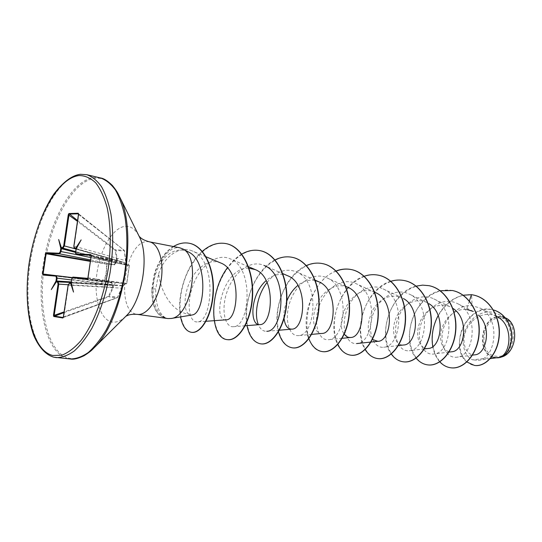 <?xml version="1.0" encoding="UTF-8"?>
<svg xmlns="http://www.w3.org/2000/svg" width="542" height="542" viewBox="0 0 542 542"><rect width="100%" height="100%" fill="white"/><g stroke="black" fill="none" stroke-linecap="round" stroke-linejoin="round"><path stroke-width="0.41" stroke-dasharray="2.71 2.03" d="M68.19 285.099L121.557 288.148L117.289 297.748L108.861 296.799L113.996 296.772L117.539 297.49L121.76 288.337L123.515 285.648L124.938 283.513L126.753 283.52L129.369 265.465L127.505 265.743L126.72 263.5L125.785 260.567L124.355 250.492L120.663 250.81L115.832 250.221L117.309 260.146L116.13 262.924L114.22 264.97L106.991 264.184L106.483 272.985L104.457 281.562L111.699 282.348L112.973 284.685L113.332 287.524L109.105 296.542L108.495 296.291L112.736 287.294L68.204 284.733M64.105 312.538L108.861 296.799L108.495 296.291L64.207 311.846M101.632 281.467L72.255 277.714L111.286 282.7L104.05 281.942L104.457 281.562L104.105 281.454L106.124 272.938L106.706 263.676L113.928 264.496L90.568 259.916M90.351 261.386L106.611 264.198L106.706 263.676L90.433 260.865M500.91 318.174C481.987 315.647 476.852 354.529 495.93 356.189C515.266 359.725 520.591 318.879 500.91 318.174M501.079 316.914C480.903 314.252 475.436 355.654 495.761 357.456C505.639 357.435 511.939 351.27 514.676 338.946C515.185 326.392 510.652 319.048 501.079 316.914M505.727 318.012L500.937 316.603C481.73 313.981 474.663 352.605 493.511 357.313L472.78 359.868C464.074 356.46 460.131 341.663 465.903 328.682C471.445 315.695 486.208 307.958 497.935 314.089C516.323 322.002 513.369 356.582 498.715 357.693L499.168 357.632M167.905 318.56L164.7 317.7C156.035 315.22 151.746 305.749 151.835 289.293L155.73 288.778L158.664 273.832C160.899 292.341 172.132 312.077 188.962 314.245L190.289 314.922L192.031 314.977M165.127 317.754L165.019 317.741C156.353 315.261 152.058 305.796 152.146 289.34L155.513 271.312C157.492 266.217 159.402 262.206 161.245 259.279C164.883 253.974 168.318 250.228 171.557 248.053C177.403 243.873 183.352 242.288 189.402 243.29M164.971 317.727L164.7 317.612C156.787 313.066 152.912 303.344 153.081 288.452C153.467 279.916 155.649 272.016 159.619 264.747C164.741 253.656 170.886 247.938 178.054 247.586L179.68 247.769M165.432 317.788C158.698 313.479 155.459 303.811 155.73 288.778M188.453 252.016L182.81 250.099C173.806 249.34 166.082 254.225 159.619 264.747M71.036 282.938L113.596 285.417L71.232 282.89M495.625 357.618L497.854 357.591M496.499 316.359C485.097 310.41 470.551 318.276 465.856 330.877C460.896 343.371 466.601 356.067 474.88 354.82M469.399 300.993L466.682 309.468C455.334 308.256 444.196 318.405 441.378 330.363C438.403 342.253 444.088 352.828 451.696 351.772M267.07 282.457C275.925 271.44 285.688 267.89 296.372 271.806C320.871 281.122 315.254 336.074 298.357 335.606C289.042 336.596 283.791 318.947 290.166 301.305C296.25 283.662 313.1 271.305 326.833 277.816C351.026 287.253 345.498 339.888 328.296 339.692C318.676 340.803 312.89 323.459 319.116 306.176C325.004 288.832 341.941 276.908 355.701 283.493C379.529 293.005 374.116 343.547 356.677 343.56C346.751 344.807 340.559 327.714 346.589 310.796C352.341 293.757 369.278 282.192 383.072 288.893C406.541 298.432 401.182 347.056 383.621 347.232C373.384 348.547 366.846 331.772 372.727 315.153C378.302 298.452 395.314 287.206 409.081 294.021C432.157 303.608 426.879 350.342 409.244 350.715C398.77 352.117 391.846 335.661 397.598 319.292C403.004 302.903 420.152 291.989 433.81 298.906L450.551 307.016C439.027 301.176 424.433 309.746 419.623 323.012C414.515 336.209 419.989 349.617 428.275 348.459M426.764 302.456C415.104 296.698 400.667 305.478 395.66 319.014C390.43 332.422 395.599 346.047 403.688 344.99M383.079 288.893L401.778 297.66C390.281 293.737 380.667 297.768 372.937 309.753C366.859 322.747 366.697 332.652 372.449 339.468M375.498 292.619C354.15 281.305 333.276 320.817 344.312 334.136M347.828 287.314C336.081 281.786 321.697 291.433 316.257 305.688C310.573 319.929 314.665 334.211 322.029 333.418M315.071 280.546C309.116 279.415 303.398 281.02 297.917 285.363M286.82 301.074C284.455 307.368 283.541 313.188 284.069 318.527M287.822 275.817C280.37 272.897 273.154 274.496 266.176 280.607M248.731 268.175C222.952 266.84 211.671 321.657 226.089 319.814M220.689 262.972C209.788 258.209 196.55 267.335 189.944 281.583C183.338 295.695 183.962 311.528 188.962 314.245M158.664 273.832C164.138 256.027 180.127 245.377 192.275 250.98C217.809 259.991 212.356 323.093 197.146 321.914C189.409 322.619 185.899 303.974 193.094 285.194C199.971 266.427 216.366 252.626 230.038 258.758C254.997 267.823 249.334 327.592 233.29 326.711C224.855 327.585 220.601 309.15 227.355 290.844C233.88 272.375 250.445 259.259 264.157 265.472L282.816 273.629M279.421 330.2L266.739 331.291C263.073 331.487 260.255 329.211 258.283 324.455M433.81 298.906C456.493 308.561 451.303 353.431 433.627 354.041C422.984 355.552 415.667 339.339 421.29 323.289C426.547 307.118 443.742 296.576 457.367 303.554C479.609 313.222 474.528 356.419 456.865 357.192C447.13 358.628 439.657 345.816 442.726 331.358C445.578 316.907 458.695 304.347 472.082 305.722L479.724 307.937C501.404 317.524 496.099 359.332 478.125 360.335L472.78 359.868M466.906 362.002C448.112 347.117 467.468 302.944 491.892 309.638L492.068 309.672C479.372 307.057 465.266 317.632 460.985 332.7C456.513 347.652 462.97 363.831 474.568 365.45M496.492 357.781L495.734 357.618M471.425 294.679L473.349 295.011M496.614 357.801L495.774 357.645M450.897 367.801C437.543 366.08 429.095 347.354 433.566 328.249C437.814 309.109 454.474 293.256 471.608 294.712L472.082 305.722M463.186 295.221C452.563 297.87 444.23 304.624 438.187 315.464M432.767 346.534C433.918 352.835 436.276 357.944 439.826 361.873M440.253 290.763C413.377 296.156 400.497 340.884 416.154 358.14M416.175 286.122C390.037 292.192 377.042 335.993 391.31 354.075M390.857 281.278C365.599 288.059 352.517 330.647 365.206 349.583M364.075 276.291C339.936 283.893 326.907 324.766 337.754 344.549M336.101 271C314.773 278.724 301.46 313.283 307.599 334.753M306.426 265.56C285.085 274.401 272.152 310.397 278.48 331.853M275.038 259.93C254.909 269.557 242.321 303.845 247.003 325.627M241.779 254.117C236.414 257.281 231.61 261.847 227.362 267.816M202.288 251.373C185.113 265.743 176.577 298.337 180.547 316.907M173.433 246.542C170.256 248.331 166.943 251.352 163.488 255.594L158.86 262.795L155.588 270.18L153.86 275.722L151.835 289.293L153.081 288.452M452.509 290.546C434.969 286.914 416.608 302.524 411.324 322.659C405.782 342.747 414.007 363.113 427.706 364.881M429.088 285.695C411.486 282.05 393.011 298.093 387.55 318.703C381.825 339.258 389.82 360.057 403.37 361.819M404.481 280.593C386.832 276.948 368.255 293.459 362.605 314.556C356.697 335.6 364.42 356.846 377.788 358.594M378.614 275.228C360.931 271.583 342.266 288.574 336.406 310.187C330.302 331.738 337.72 353.465 350.857 355.2M336.203 271.102C302.971 282.653 297.443 349.624 322.483 351.629M322.632 263.622C304.95 260.004 286.156 278.06 279.855 300.769C273.31 323.432 279.984 346.162 292.538 347.856M292.294 257.335C274.659 253.731 255.824 272.362 249.273 295.675C242.484 318.926 248.703 342.198 260.892 343.872M260.187 250.682C242.633 247.111 223.792 266.366 216.983 290.295C209.93 314.177 215.648 338.018 227.389 339.651M226.19 243.636C209.029 240.14 190.12 259.55 183.311 283.873C176.285 307.964 181.333 330.884 191.59 332.334M118.312 263.385L90.907 257.599L127.072 265.241L127.505 265.743M77.601 220.608L115.676 249.882L115.832 250.221L115.175 250.296L115.676 249.882L124.199 250.174L125.541 260.648L73.915 246.054M76.076 249.035L116.665 260.207L115.175 250.296L77.492 221.346M76.131 248.92L126.381 263.06L127.052 265.241L128.969 264.936L129.274 265.492L126.679 283.432L126.178 283.9L73.36 277.125L71.883 279.469L113.922 284.923L123.305 285.6L123.068 285.959L113.596 285.417L112.269 287.68M71.287 282.877L71.659 279.435M87.743 278.344L91.158 255.167M91.266 255.207L128.928 264.93L129.369 265.465L128.969 264.936L91.171 255.201M126.51 263.446L117.397 260.953L75.9 252.091L76.334 249.151L117.397 260.953L118.217 263.371L127.045 265.241L126.51 263.446M76.253 248.656L121.699 261.705L117.106 260.404L116.571 258.053M76.117 248.582L117.228 260.424L76.124 248.934M74.749 248.548L74.173 246.109L78.814 214.51L78.495 213.785M78.841 255.045L105.663 260.356L115.575 262.856L115.805 262.491L75.684 251.637M71.192 282.477L112.54 284.99L111.32 282.7L43.509 274.604L104.05 281.942L104.105 281.454L72.343 277.599M113.332 287.524L112.736 287.294L112.54 284.99L112.973 284.685L102.242 283.852L71.524 279.97M63.522 316.874L117.58 297.477L63.251 317.537L63.787 316.907L68.448 285.146L69.823 282.802M78.556 214.442L124.389 250.506L125.541 260.648L126.733 263.48L125.785 260.567M76.585 254.571L75.677 252.044M71.388 282.639L113.922 284.923L115.514 282.687M87.851 278.351L126.232 283.906L124.375 283.859L123.298 285.905L124.938 283.513M63.299 317.531L117.289 297.748L123.298 285.905L121.76 288.337M107.519 257.64L105.975 259.862L75.656 251.834M114.22 264.97L113.928 264.496L115.575 262.856L116.13 262.924L115.805 262.491L116.665 260.207L117.309 260.146M75.589 252.403L105.663 260.356L104.376 262.626M71.185 282.45L102.404 284.381L103.278 286.806M111.699 282.348L111.293 282.7L101.652 281.467L102.242 283.852L71.239 281.921M78.549 213.812L124.389 250.506L78.502 213.805M88.014 277.795L126.767 283.507L126.232 283.906L126.767 283.507L129.369 265.465L91.246 255.709M81.158 239.869L76.469 248.812M58.665 239.517L61.734 248.338M51.287 289.577L56.869 281.406M73.509 292.07L71.483 282.795M86.788 174.7L80.819 174.321C58.895 176.834 36.666 218.128 30.115 263.087C23.32 308.019 33.015 351.907 53.949 357.219M100.365 177.925L94.308 177.519C72.079 179.876 49.661 220.689 43.197 265.228C36.483 309.739 46.531 353.255 67.804 358.56L70.25 358.967M118.115 193.745C111.855 182.607 104.24 177.43 95.263 178.216C73.129 180.527 50.799 221.102 44.369 265.404C37.696 309.672 47.73 352.944 68.922 358.194C76.28 359.908 84.03 357.09 92.16 349.739M138.718 235.445C135.324 229.361 131.123 226.312 126.123 226.292C113.691 226.387 100.541 247.985 97.052 272.47C93.393 296.941 100.046 320.146 112.241 322.036C116.428 322.653 120.737 320.966 125.155 316.962M149.382 241.827L147.797 241.657C125.073 239.876 114.518 312.578 137.316 314.374M71.138 282.931L114.382 285.465L71.144 282.931M490.286 358.648L478.125 360.335M496.479 316.345L479.724 307.937M472.536 355.125L456.865 357.198M473.315 311.42L457.367 303.554M449.054 352.104L433.627 354.041M424.372 348.926L409.244 350.721M426.764 302.45L409.081 294.021M398.404 345.579L383.628 347.232M374.657 292.233L355.701 283.493M342.185 338.316L328.296 339.692M345.749 286.372L326.84 277.809M311.691 334.38L298.357 335.606M314.888 280.051L296.372 271.806M245.214 325.769L233.29 326.718M248.487 266.684L230.038 258.758M205.716 321.298L197.146 321.921M206.035 256.786L192.275 250.973M497.949 314.069L505.307 317.788M498.721 357.7L499.168 357.639"/><path stroke-width="0.81" d="M493.511 357.313L495.625 357.618M192.031 314.977C205.086 314.062 208.955 260.993 188.453 252.016M149.382 241.827L179.68 247.769L182.661 248.873C201.285 256.84 191.279 316.975 171.082 318.486L167.905 318.56L137.316 314.374C146.638 315.878 157.844 300.553 161.028 281.041C164.334 261.549 158.691 243.426 149.382 241.827C144.789 240.573 141.638 239.002 139.951 237.105L139.389 236.569L139.721 237.471L138.718 235.445M71.287 282.877L69.823 282.802L68.136 285.092L63.251 317.537L54.098 316.061L54.186 315.363L64.207 311.846M71.198 282.517L71.659 279.435L71.198 282.517L73.509 292.07L70.663 283.391M56.666 281.237L58.069 281.677L58.78 284.171L54.186 315.363L53.475 315.268L58.062 284.076L57.54 282.131L56.368 281.826L71.185 282.45M78.502 213.805L69.105 214.076L64.417 245.844L63.001 248.189L61.639 248.189L61.314 247.558L62.621 247.586L63.705 245.75L68.272 214.713L68.895 213.548L78.265 213.243L78.563 214.402L73.922 246.027L74.484 247.951L75.792 247.992M75.656 251.834L61.503 247.992M60.799 248.426L58.665 239.517L61.314 247.558M76.104 249.11L75.677 252.016L76.253 253.954L90.846 254.564L91.246 255.709M490.286 358.648L497.861 357.591C511.12 356.914 514.521 324.434 496.499 316.359L496.479 316.345M472.536 355.125L474.88 354.82C486.316 354.258 492.156 327.402 478.633 315.22M473.308 311.42L466.682 309.468M449.054 352.104L451.696 351.772C464.602 351.331 469.785 319.062 453.153 308.554M424.372 348.926L428.275 348.465C441.412 348.16 446.317 313.818 428.912 303.662M398.404 345.579L403.688 344.99C416.927 344.834 421.73 308.378 403.444 298.554M372.449 339.468L377.855 341.331C391.649 341.352 395.667 300.79 375.498 292.619L374.657 292.233M344.312 334.136C346.047 336.582 348.167 337.7 350.667 337.483C364.332 337.652 368.296 295.424 347.828 287.314L345.749 286.372M311.691 334.38L322.029 333.425C335.396 333.804 339.482 289.814 318.642 281.725L315.071 280.546M297.917 285.363C293.012 289.475 289.313 294.712 286.82 301.074M284.069 318.527C285.065 325.661 287.646 329.197 291.813 329.136C304.916 329.672 308.899 283.805 287.822 275.817L282.816 273.629M266.176 280.607C249.733 294.631 249.679 326.257 259.882 324.604C272.565 325.349 276.589 277.497 255.221 269.584L248.731 268.175M205.716 321.298L226.089 319.814C238.277 320.728 242.274 270.79 220.689 262.972L206.035 256.786M264.157 265.472C288.913 274.672 283.249 331.982 266.739 331.284M258.283 324.455C254.11 314.495 257.193 295.011 267.07 282.457M502.244 356.805C516.811 352.151 519.365 323.94 505.727 318.012M469.399 300.993L471.425 294.679L473.254 294.99C489.385 298.175 500.551 317.226 499.08 335.633C497.773 354.122 485.232 367.097 474.474 365.437L466.906 362.002M496.553 357.795L496.939 357.842C504.914 357.869 509.887 351.345 511.872 338.269C512.549 326.155 504.968 312.958 493.41 309.977C504.988 313.086 512.481 326.42 511.682 338.533C509.568 351.595 504.521 358.018 496.553 357.795L496.492 357.781M473.349 295.011L473.437 295.031C489.562 298.208 500.733 317.26 499.257 335.661C497.956 354.15 485.415 367.124 474.656 365.457L474.568 365.45M70.596 283.391L69.301 283.27L68.19 285.092L63.299 317.531M62.886 317.985L53.746 316.494L53.475 315.268M56.239 281.996L51.287 289.577L55.995 281.074M56.009 280.925L56.429 278.06L55.907 276.142L56.483 275.702L43.495 274.598L56.429 275.695M55.907 276.142L42.96 275.038L42.642 273.988L45.643 253.69L46.26 252.708L59.281 253.25L60.352 251.434L60.772 248.575M75.86 248.006L81.158 239.869L76.131 248.927L74.755 248.548L76.124 248.934M91.246 255.682L88.014 277.782L87.303 278.832L87.729 278.358L73.339 277.125L87.743 278.344M72.784 277.585L71.605 279.421C72.045 277.714 72.621 276.948 73.339 277.125L72.784 277.585L87.303 278.832M471.425 294.679L463.186 295.221M438.187 315.464C432.875 325.762 431.066 336.121 432.767 346.534M439.826 361.873C442.97 365.247 446.628 367.225 450.802 367.788C463.512 369.624 477.509 354.326 478.932 333.926C480.537 313.561 468.647 293.669 452.407 290.526L440.253 290.763M416.154 358.14C419.359 362.015 423.18 364.258 427.604 364.868C440.206 366.697 454.182 350.972 455.598 330.051C457.197 309.164 445.287 288.818 428.993 285.675L422.597 285.133L416.175 286.122M391.31 354.075C394.556 358.56 398.539 361.135 403.262 361.805C415.728 363.621 429.657 347.436 431.059 325.959C432.645 304.523 420.728 283.717 404.379 280.573C399.888 279.665 395.382 279.902 390.857 281.278M365.206 349.583C368.452 354.847 372.611 357.842 377.679 358.58C389.969 360.389 403.824 343.723 405.213 321.663C406.791 299.645 394.888 278.351 378.506 275.207C373.709 274.245 368.899 274.604 364.075 276.291M337.754 344.549C340.952 350.816 345.281 354.36 350.742 355.186C362.835 356.982 376.588 339.807 377.964 317.131C379.515 294.496 367.645 272.694 351.25 269.557C346.209 268.547 341.155 269.035 336.101 271M307.599 334.753L308.771 338.513M308.872 338.77C311.914 346.385 316.413 350.667 322.361 351.616C334.211 353.384 347.835 335.661 349.183 312.341C350.715 289.055 338.885 266.718 322.51 263.602C317.145 262.538 311.786 263.188 306.426 265.56M278.48 331.853C281.183 341.372 285.824 346.704 292.409 347.842C303.967 349.59 317.422 331.291 318.743 307.287C320.247 283.31 308.506 260.417 292.165 257.308C286.44 256.183 280.736 257.057 275.038 259.93M247.003 325.627C249.306 336.514 253.893 342.591 260.749 343.852C271.969 345.572 285.214 326.65 286.501 301.914C287.965 277.213 276.325 253.724 260.052 250.655C253.934 249.469 247.843 250.621 241.779 254.117M227.362 267.816C207.959 293.805 210.506 338.452 227.247 339.631C238.053 341.311 251.034 321.731 252.281 296.223C253.697 270.743 242.213 246.644 226.048 243.602C217.898 242.132 209.978 244.727 202.288 251.373M180.547 316.907C182.518 326.243 186.15 331.379 191.434 332.314C201.048 333.811 212.362 314.76 213.06 291.061C213.927 267.362 203.453 245.811 189.253 243.263C183.948 242.281 178.677 243.372 173.433 246.542M450.897 367.801L450.991 367.815C463.701 369.644 477.698 354.353 479.121 333.953C480.727 313.594 468.837 293.703 452.604 290.566L452.509 290.546M427.706 364.881L427.807 364.895C440.409 366.724 454.379 350.999 455.795 330.085C457.401 309.197 445.49 288.859 429.189 285.715L429.088 285.695M403.37 361.819L403.472 361.832C415.938 363.648 429.867 347.469 431.269 325.993C432.855 304.557 420.938 283.757 404.589 280.614L404.481 280.593M377.788 358.594L377.896 358.608C390.193 360.416 404.047 343.75 405.436 321.704C407.008 299.685 395.104 278.398 378.729 275.255L378.614 275.228M350.857 355.2L350.972 355.213C363.065 357.015 376.826 339.841 378.194 317.172C379.752 294.543 367.876 272.741 351.48 269.604C346.392 268.588 341.304 269.089 336.203 271.102M322.483 351.629L322.605 351.643C334.455 353.418 348.086 335.694 349.434 312.382C350.959 289.103 339.136 266.772 322.754 263.649L322.632 263.622M292.538 347.856L292.666 347.876C304.225 349.624 317.687 331.331 319.008 307.328C320.505 283.358 308.764 260.472 292.423 257.362L292.294 257.335M260.892 343.872L261.027 343.885C272.24 345.606 285.492 326.69 286.779 301.962C288.236 277.26 276.603 253.785 260.329 250.709L260.187 250.682M227.389 339.651L227.532 339.671C238.345 341.345 251.325 321.779 252.572 296.271C253.995 270.797 242.504 246.705 226.339 243.663L226.19 243.636M191.59 332.334L191.739 332.354C201.36 333.852 212.674 314.807 213.372 291.115C214.239 267.416 203.765 245.872 189.558 243.324L189.402 243.29M76.273 248.67L74.864 248.568L74.484 247.951M75.589 252.403L61.449 248.663L61.029 251.522L59.688 253.852L46.659 253.297L45.643 253.69M90.351 261.386L46.111 253.744L43.109 274.049L43.502 274.598L42.96 275.038M91.171 255.201L76.585 254.571L90.907 257.599L76.666 254.577L76.253 253.954M56.504 275.702L72.255 277.714L56.49 275.702L57.113 278.154L56.686 281.02L71.239 281.921M91.158 255.167L90.846 254.564M78.475 213.778L78.265 213.243M77.601 220.608L68.895 213.548M77.492 221.346L68.272 214.713M53.746 316.494L64.105 312.538M76.076 249.035L63.705 245.75M58.062 284.076L68.204 284.733M90.568 259.916L59.688 253.852L59.281 253.25M90.433 260.865L46.659 253.297L46.26 252.708M72.343 277.599L42.642 273.988M79.098 175.554C57.601 177.966 35.731 218.609 29.275 262.89C22.581 307.151 32.114 350.328 52.662 355.471L61.707 355.234C68.075 352.822 74.457 347.998 80.833 340.762C93.38 324.441 103.827 297.206 108.38 267.917C111.205 245.445 110.812 225.445 107.208 207.911C104.308 197.423 100.494 189.077 95.765 182.871C90.65 178.033 85.094 175.594 79.098 175.554M125.155 316.962L126.76 315.369C142.146 300.241 149.382 256.759 139.721 237.471L118.115 193.745M92.16 349.739L94.952 346.955C123.501 319.36 137.925 232.64 119.857 197.288C118.244 194.199 118.251 192.796 112.418 185.5C107.668 180.818 103.651 178.298 100.365 177.925L86.788 174.7L80.372 174.287C72.14 175.303 63.367 181.807 54.037 193.799C42.256 211.143 33.055 237.111 28.956 264.266C25.352 291.433 27.175 317.93 33.929 335.884C39.437 348.411 46.537 355.132 53.76 357.185L56.361 357.625C62.134 357.578 68.102 355.362 74.268 350.979C80.419 345.356 86.3 337.768 91.916 328.222C100.128 312.273 106.185 293.723 110.094 272.565C113.244 251.292 113.522 231.78 110.914 214.029C108.691 203.175 105.582 194.097 101.584 186.78C97.167 180.642 92.242 176.611 86.788 174.7M137.316 314.374C132.56 314.069 129.077 314.543 126.862 315.79L126.157 316.115L126.76 315.369L94.952 346.955C92.431 349.353 91.991 350.681 84.105 355.701C78.095 358.587 73.482 359.678 70.25 358.967C76.11 358.933 82.154 356.758 88.387 352.429C94.606 346.88 100.541 339.387 106.191 329.956C114.45 314.197 120.514 295.864 124.382 274.943C127.492 253.9 127.695 234.591 124.978 217.01C122.688 206.251 119.497 197.241 115.412 189.978C110.914 183.873 105.9 179.856 100.365 177.925M53.949 357.219L70.25 358.967M75.684 251.637L63.001 248.189L62.621 247.586M60.352 251.434L78.841 255.045M71.524 279.97L56.429 278.06M57.54 282.131L58.069 281.677L71.192 282.477M69.823 282.802L71.232 282.89L69.843 282.809L69.301 283.27M188.46 252.003L182.661 248.873M192.031 314.99L171.082 318.486M377.855 341.331L371.046 342.049M370.782 342.077L356.677 343.56M350.667 337.483L342.185 338.316M318.642 281.718L314.888 280.051M291.813 329.136L279.421 330.2M259.882 324.611L245.214 325.769M255.221 269.577L248.487 266.684M505.307 317.788L505.733 317.998M91.259 255.201L87.851 278.351M76.056 249.103L75.623 252.023C75.602 253.893 75.921 254.74 76.585 254.571M78.543 213.805L73.868 246.034C74.017 248.128 74.308 248.968 74.755 248.548"/></g></svg>

